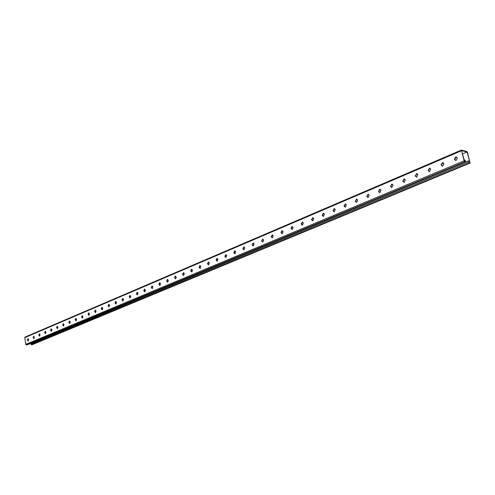 <?xml version="1.0" encoding="UTF-8"?>
<svg xmlns="http://www.w3.org/2000/svg" width="495" height="495" viewBox="0 0 495 495"><rect width="100%" height="100%" fill="white"/><g stroke="black" fill="none" stroke-linecap="round" stroke-linejoin="round"><path stroke-width="0.74" d="M32.336 344.638L470.101 163.059L467.441 152.373L466.766 151.414L461.439 150.065L464.106 160.838L464.793 161.809L465.436 161.933L465.529 161.184L464.916 159.965L465.306 161.395L464.489 161.197L461.569 150.591L467.07 152.014L469.978 162.527L469.167 162.329L468.474 160.832L31.006 343.437M32.212 344.718L31.507 344.768L30.814 343.443M470.101 163.059L469.47 162.935L468.474 160.832M467.07 152.014L462.497 153.957M464.916 159.965L464.223 160.25M200.166 265.642L199.398 267.251L200.122 268.482M208.643 262.041L207.857 263.674L208.587 264.905M217.274 258.378L216.463 260.03L217.206 261.267M226.067 254.647L225.231 256.317L225.986 257.567M235.014 250.847L234.154 252.537L234.921 253.793M244.134 246.974L243.249 248.688L244.023 249.95M253.421 243.033L252.506 244.765L253.298 246.04M262.573 238.986L263.68 240.298L262.721 242.049L261.608 240.743L262.864 239.011L261.942 240.774L262.74 242.049M272.528 234.927L271.557 236.703L272.368 237.984M282.032 230.72L282.354 230.75L281.358 232.551L282.181 233.844L281.024 232.52L282.032 230.72L283.091 231.648L282.175 233.844M292.05 226.469L292.378 226.5L291.345 228.319L292.18 229.618L291.017 228.288L292.05 226.469L293.12 227.397L292.18 229.618M302.259 222.131L302.587 222.168L301.535 224.006L302.377 225.318L301.201 223.975L302.259 222.131L303.348 223.066L302.389 225.312M313.026 217.744L311.918 219.613L312.772 220.925M323.656 213.234L322.517 215.127L323.377 216.445M334.502 208.636L333.321 210.548L334.193 211.872M345.578 203.94L344.353 205.877L345.232 207.213M356.876 199.145L355.608 201.112L356.499 202.455M368.41 194.257L367.098 196.249L367.995 197.592M380.191 189.263L378.83 191.28L379.733 192.635M392.226 184.165L390.809 186.207L391.724 187.568M404.514 178.955L403.048 181.028L403.97 182.389M417.075 173.634L415.553 175.731L416.474 177.099M429.914 168.195L428.33 170.323L429.258 171.691M443.037 162.632L441.392 164.792L442.326 166.165M456.464 156.952L454.75 159.136L455.685 160.516M191.8 271.99L191.089 270.771L191.837 269.175M183.626 275.443L182.927 274.23L183.651 272.652M175.595 278.834L174.902 277.627L175.607 276.068M167.694 282.162L167.019 280.962L167.7 279.421M159.935 285.436L159.266 284.248L159.928 282.725M152.299 288.659L151.643 287.471L152.287 285.968M144.794 291.827L144.144 290.645L144.775 289.154M137.412 294.94L136.775 293.77L137.387 292.298M130.148 298.002L129.523 296.839L130.123 295.379M123.008 301.016L122.389 299.859L122.97 298.417M115.978 303.979L115.372 302.829L115.941 301.406M109.061 306.9L108.467 305.755L109.018 304.345M102.255 309.771L101.667 308.632L102.211 307.234M95.56 312.593L94.978 311.466L95.504 310.08M88.964 315.377L88.395 314.251L88.908 312.883M82.473 318.118L81.91 316.998L82.411 315.643M76.075 320.81L75.525 319.702L76.013 318.359M69.783 323.464L69.238 322.363L69.721 321.038M63.583 326.081L63.051 324.986L63.515 323.668M57.476 328.655L56.95 327.566L57.408 326.267M51.461 331.192L50.948 330.109L51.387 328.822M45.534 333.692L45.026 332.615L45.46 331.341M39.693 336.154L39.198 335.084L39.619 333.822M33.945 338.58L33.45 337.516L33.864 336.266M28.271 340.975L27.788 339.917L28.19 338.679M25.165 337.064L24.756 337.652L25.765 344.384L26.346 344.947L27.182 344.817M200.809 266.496L200.054 268.494L199.064 267.238L199.893 265.611L200.809 266.496M209.298 262.901L208.525 264.918L207.523 263.656L208.37 262.016L209.298 262.901M217.942 259.244L217.15 261.28L216.129 260.005L216.996 258.347L217.942 259.244M226.741 255.513L225.93 257.573L224.897 256.292L225.782 254.616L226.741 255.513M235.7 251.72L234.878 253.799L233.819 252.512L234.723 250.817L235.7 251.72M244.827 247.853L243.986 249.956L242.915 248.663L243.837 246.949L244.827 247.853M254.121 243.917L253.267 246.04L252.172 244.74L253.118 243.002L254.121 243.917M273.246 235.812L272.355 237.99L271.229 236.672L272.213 234.896L273.246 235.812M313.781 218.648L312.797 220.925L311.59 219.57L312.673 217.707L313.781 218.648M324.417 214.137L323.414 216.445L322.282 215.498L323.291 213.197L324.417 214.137M335.276 209.54L334.243 211.872L333.098 210.919L334.131 208.593L335.276 209.54M346.351 204.85L345.293 207.207L344.13 206.254L345.188 203.897L346.351 204.85M357.656 200.06L356.573 202.449L355.391 201.49L356.474 199.101L357.656 200.06M369.196 195.172L368.088 197.592L366.882 196.626L367.995 194.207L369.196 195.172M380.983 190.179L379.844 192.629L378.619 191.658L379.764 189.214L380.983 190.179M393.018 185.081L391.848 187.562L390.604 186.584L391.774 184.109L393.018 185.081M405.312 179.877L404.112 182.389L402.85 181.405L404.05 178.893L405.312 179.877M417.879 174.556L416.648 177.099L415.361 176.115L416.592 173.572L417.879 174.556M430.718 169.117L429.45 171.691L428.144 170.701L429.413 168.127L430.718 169.117M443.842 163.554L443.966 164.006L442.542 166.172L441.212 165.175L441.088 164.724L442.518 162.564L443.842 163.554M457.262 157.868L457.386 158.326L455.926 160.522L454.571 159.52L454.447 159.062L455.914 156.872L457.262 157.868M190.754 270.759L191.732 272.002L192.543 270.394L191.571 269.15L190.754 270.759L191.089 270.771M182.593 274.211L183.552 275.455L184.344 273.865L183.391 272.627L182.593 274.211L182.927 274.23M174.568 277.615L175.508 278.846L176.294 277.274L175.348 276.037L174.568 277.615L174.902 277.627M166.679 280.956L167.613 282.181L168.38 280.622L167.446 279.397L166.679 280.956L167.019 280.962M158.926 284.235L159.842 285.454L160.597 283.913L159.681 282.695L158.926 284.235L159.266 284.248M151.303 287.465L152.206 288.678L152.943 287.149L152.045 285.943L151.303 287.465L151.643 287.471M143.81 290.639L144.695 291.846L145.425 290.336L144.534 289.13L143.81 290.639L144.144 290.645M136.441 293.764L137.313 294.958L138.025 293.467L137.152 292.267L136.441 293.764L136.775 293.77M129.189 296.833L130.049 298.027L130.748 296.542L129.888 295.354L129.189 296.833L129.523 296.839M122.055 299.852L122.902 301.04L123.589 299.574L122.741 298.392L122.055 299.852L122.389 299.859M115.038 302.829L115.873 304.004L116.548 302.556L115.712 301.375L115.038 302.829L115.372 302.829M108.127 305.755L108.956 306.925L109.618 305.489L108.795 304.314L108.127 305.755L108.467 305.755M101.333 308.632L102.143 309.796L102.793 308.373L101.982 307.209L101.333 308.632L101.667 308.632M94.644 311.466L95.442 312.623L96.086 311.213L95.281 310.056L94.644 311.466L94.978 311.466M88.061 314.257L88.846 315.408L89.477 314.009L88.685 312.859L88.061 314.257L88.395 314.251M81.576 316.998L82.356 318.149L82.968 316.763L82.195 315.618L81.576 316.998L81.91 316.998M75.191 319.702L75.958 320.84L76.564 319.473L75.803 318.335L75.191 319.702L75.525 319.702M68.91 322.369L69.665 323.501L70.259 322.14L69.504 321.007L68.91 322.369L69.238 322.363M62.717 324.986L63.459 326.118L64.047 324.769L63.304 323.643L62.717 324.986L63.051 324.986M56.622 327.572L57.352 328.692L57.934 327.356L57.197 326.236L56.622 327.572L56.95 327.566M50.614 330.115L51.338 331.229L51.907 329.905L51.183 328.791L50.614 330.115L50.948 330.109M44.698 332.621L45.41 333.729L45.967 332.417L45.255 331.31L44.698 332.621L45.026 332.615M38.864 335.09L39.569 336.192L40.12 334.892L39.414 333.791L38.864 335.09L39.198 335.084M33.122 337.528L33.815 338.623L34.353 337.33L33.66 336.235L33.122 337.528L33.45 337.516M27.46 339.923L28.141 341.018L28.673 339.737L27.992 338.648L27.46 339.923L27.788 339.917M30.931 344.211L468.79 161.976M32.076 344.743L469.984 163.065M31.507 344.768L469.47 162.935M24.756 337.652L461.346 150.802M25.765 344.384L464.106 160.838M26.346 344.947L464.793 161.809M26.922 344.928L465.319 161.933M415.553 175.731L415.243 175.669M415.67 176.177L415.361 176.115M403.048 181.028L402.738 180.966M403.159 181.467L402.85 181.405M390.809 186.207L390.493 186.151M390.92 186.646L390.604 186.584M378.83 191.28L378.514 191.225M378.935 191.713L378.619 191.658M367.098 196.249L366.776 196.199M367.203 196.676L366.882 196.626M355.608 201.112L355.286 201.063M355.713 201.539L355.391 201.49M344.353 205.877L344.031 205.833M344.452 206.297L344.13 206.254M333.321 210.548L332.999 210.505M333.42 210.963L333.098 210.919M322.517 215.127L322.189 215.084M322.61 215.535L322.282 215.498M311.918 219.613L311.59 219.57M312.017 220.021L311.689 219.978M301.535 224.006L301.201 223.975M301.622 224.414L301.294 224.377M291.345 228.319L291.017 228.288M291.437 228.721L291.11 228.69M281.358 232.551L281.024 232.52M281.445 232.947L281.117 232.916M271.557 236.703L271.229 236.672M271.644 237.093L271.31 237.068M261.942 240.774L261.608 240.743M262.028 241.164L261.694 241.133M252.506 244.765L252.172 244.74M252.592 245.155L252.258 245.13M243.249 248.688L242.915 248.663M243.33 249.072L242.996 249.047M234.154 252.537L233.819 252.512M234.234 252.92L233.9 252.896M225.231 256.317L224.897 256.292M225.305 256.695L224.971 256.676M216.463 260.03L216.129 260.005M216.544 260.401L216.204 260.382M207.857 263.674L207.523 263.656M207.931 264.045L207.597 264.027M199.398 267.251L199.064 267.238M199.473 267.622L199.138 267.609M27.831 340.22L27.503 340.232M33.499 337.825L33.165 337.838M39.241 335.393L38.913 335.406M45.076 332.931L44.742 332.937M50.997 330.425L50.663 330.431M57.005 327.882L56.671 327.888M63.1 325.302L62.766 325.308M69.294 322.684L68.96 322.69M75.58 320.024L75.246 320.03M81.966 317.326L81.632 317.326M88.45 314.585L88.116 314.585M95.034 311.794L94.7 311.8M101.729 308.967L101.388 308.967M108.523 306.089L108.188 306.089M115.428 303.169L115.094 303.169M122.451 300.199L122.117 300.199M129.585 297.186L129.251 297.179M136.837 294.117L136.502 294.11M144.212 290.998L143.872 290.992M151.705 287.824L151.371 287.818M159.328 284.6L158.994 284.594M167.087 281.321L166.747 281.308M174.97 277.986L174.636 277.973M182.995 274.589L182.661 274.577M191.163 271.136L190.829 271.124M25.022 337.095L461.439 150.065M27.058 344.897L465.436 161.933M429.722 168.195L429.413 168.127M416.901 173.634L416.592 173.572M404.365 178.955L404.05 178.893M392.089 184.165L391.774 184.109M380.08 189.269L379.764 189.214M368.317 194.263L367.995 194.207M356.796 199.151L356.474 199.101M345.51 203.94L345.188 203.897M334.453 208.636L334.131 208.593M323.619 213.24L323.291 213.197M313.001 217.744L312.673 217.707"/></g></svg>
